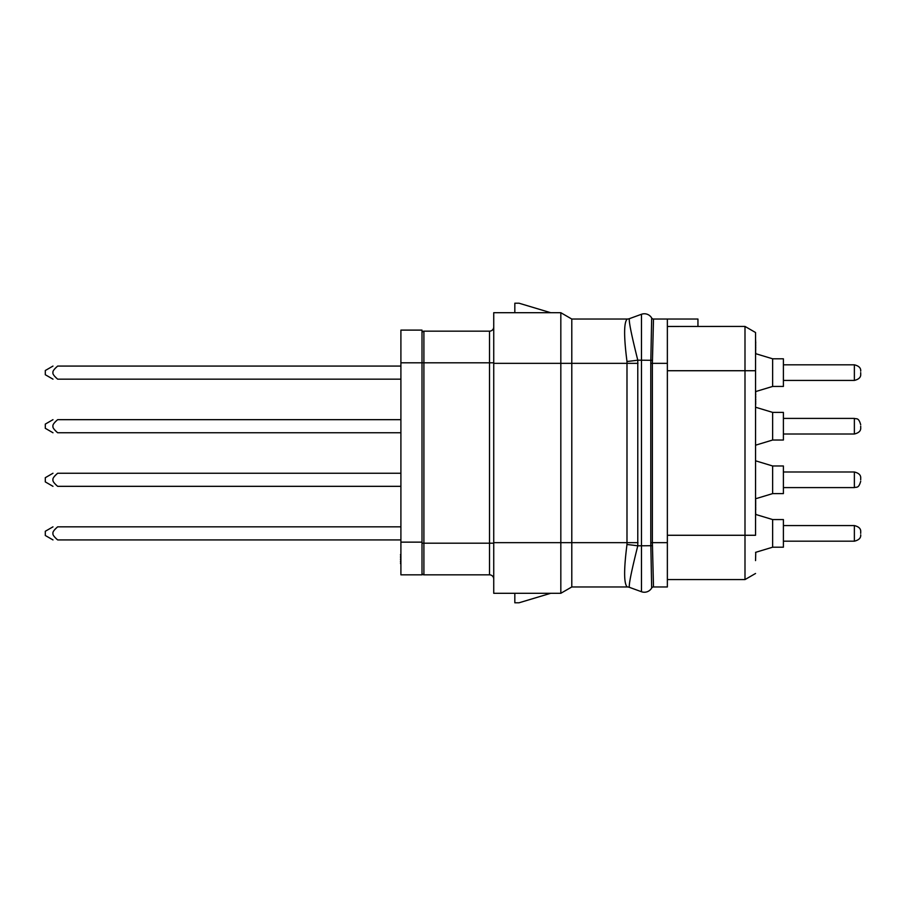 <?xml version="1.0" encoding="UTF-8"?>
<svg xmlns="http://www.w3.org/2000/svg" width="906" height="906" viewBox="0 0 906 906"><rect width="100%" height="100%" fill="white"/><g stroke="black" fill="none" stroke-linecap="round" stroke-linejoin="round"><path stroke-width="1.36" d="M667.36 542.66L652.377 542.66L653.498 586.963L667.36 586.963L667.36 319.037L653.498 319.037A2.106 2.106 0 0 1 651.674 317.983L650.78 363.34L652.377 363.34L653.498 319.037A2.106 2.106 0 0 1 651.674 317.983A8.437 8.437 0 0 0 641.482 314.269A8.437 8.437 0 0 1 651.686 318.006A2.106 2.106 -29.8 0 0 653.52 319.059M667.36 579.58L744.992 579.58L744.992 326.42L755.547 332.513L755.547 370.724L755.547 332.513L744.992 326.42L667.36 326.466M667.36 535.276L755.547 535.276L755.547 370.724L667.36 370.724M744.992 579.58L755.547 573.487L744.992 579.58M667.36 319.037L697.948 319.037L697.948 326.466M653.498 586.963A2.106 2.106 0 0 0 651.674 588.017L650.78 542.66L650.78 363.34M653.52 586.941A2.106 2.106 29.8 0 0 651.686 587.994L651.674 588.017A8.437 8.437 0 0 1 641.482 591.731L641.482 314.269L629.432 318.652A6.331 6.331 0 0 1 627.269 319.037L571.788 319.037L560.825 312.706L493.736 312.706L493.736 593.294L560.825 593.294L560.825 363.34L493.736 363.34M629.432 587.348A6.331 6.331 -170 0 0 627.269 586.963L627.201 586.941A6.353 6.331 -96.6 0 1 629.376 587.326L641.482 591.731L629.376 587.326C628.685 584.778 631.493 570.939 637.779 545.831L637.779 360.169C631.493 335.061 628.696 321.222 629.376 318.674L629.432 318.652M652.467 360.316L637.779 360.169A31.495 3.126 -6 0 1 626.986 361.494C623.77 336.466 623.838 322.321 627.201 319.059A6.353 6.331 97.2 0 0 629.376 318.674L641.482 314.269M652.467 545.684L637.779 545.831A31.495 3.16 6 0 0 626.986 544.506L626.986 361.494M627.201 586.941C623.849 583.679 623.781 569.534 626.986 544.506M627.269 586.963L571.788 586.963L571.788 542.66L637.971 542.66M637.971 363.34L571.788 363.34L571.788 542.66L493.736 542.66M560.825 312.706L560.825 363.34L571.788 363.34L571.788 319.037M514.823 312.706L514.823 303.216L519.047 303.216L550.689 312.706M493.736 362.808L489.512 362.808L489.512 331.166A4.224 4.224 0 0 0 493.736 326.941A4.224 4.224 0 0 1 489.512 331.166L423.906 331.166A1.903 1.903 0 0 0 422.003 333.068M493.736 579.059A4.224 4.224 0 0 0 489.512 574.834L423.906 574.834L423.906 331.166M550.689 593.294L519.047 602.784L514.823 602.784L514.823 593.294M400.905 542.139L422.003 542.139L422.003 574.834L400.905 574.834L400.905 330.112L422.003 330.112L422.003 362.808L489.512 362.808L489.512 543.192L422.003 543.192M422.003 542.139L422.003 362.808L400.905 362.808M56.727 527.632L54.938 529.364M400.905 539.919L57.667 539.919L56.24 538.696L57.667 539.919C54.054 536.782 52.491 534.608 52.978 533.385C52.491 532.15 54.054 529.976 57.667 526.839C51.019 526.839 51.019 526.839 57.667 526.839L400.905 526.839M57.667 539.919C51.019 539.919 51.019 539.919 57.667 539.919L56.24 538.696M52.978 539.919L45.3 535.491L52.978 539.919L45.3 535.491L52.978 539.919L45.3 535.491L45.3 531.267L52.978 526.839M56.727 474.042L54.938 475.775M400.905 486.329L57.667 486.329L56.24 485.106L57.667 486.329C54.054 483.204 52.491 481.018 52.978 479.795C52.491 478.561 54.054 476.386 57.667 473.249C51.019 473.249 51.019 473.249 57.667 473.249L400.905 473.249M57.667 486.329C51.019 486.329 51.019 486.329 57.667 486.329L56.24 485.106M52.978 486.329L45.3 481.901L52.978 486.329L45.3 481.901L45.3 477.689L52.978 473.249L45.3 477.689M56.727 420.452L54.938 422.185M400.905 432.751L57.667 432.751L56.24 431.516L57.667 432.751C54.054 429.614 52.491 427.439 52.978 426.205C52.491 424.982 54.054 422.796 57.667 419.671C51.019 419.671 51.019 419.671 57.667 419.671L400.905 419.671M57.667 432.751C51.019 432.751 51.019 432.751 57.667 432.751L56.24 431.516M45.3 428.312L52.978 432.751L45.3 428.312L45.3 424.099L52.978 419.671M56.727 366.873L54.938 368.606M400.905 379.161L57.667 379.161L56.24 377.938L57.667 379.161C54.054 376.024 52.491 373.85 52.978 372.615C52.491 371.392 54.054 369.218 57.667 366.081C51.019 366.081 51.019 366.081 57.667 366.081L400.905 366.081M57.667 379.161C51.019 379.161 51.019 379.161 57.667 379.161L56.24 377.938M52.978 379.161L45.3 374.733L52.978 379.161L45.3 374.733L52.978 379.161L45.3 374.733L45.3 370.509L52.978 366.081M400.905 361.12L400.905 340.022M400.905 554.597L400.905 543.827M400.905 556.839L400.486 554.597M400.905 559.081L400.486 556.839M400.905 561.324L400.486 559.081M400.905 563.124L400.486 561.324M400.905 564.472L400.486 563.124M422.003 572.932A1.903 1.903 0 0 0 423.906 574.834A1.903 1.903 0 0 1 422.003 572.932M571.788 586.963L560.825 593.294M772.637 358.799L783.396 358.799L783.396 386.443L772.637 386.443L772.637 358.799L755.547 353.634M772.637 386.443L755.547 391.607M860.7 372.615L860.7 374.099L860.7 372.615M772.637 412.389L783.396 412.389L783.396 440.022L772.637 440.022L772.637 412.389L755.547 407.224M772.637 440.022L755.547 445.197M860.7 426.205L860.7 427.689L860.7 426.205M772.637 465.978L783.396 465.978L783.396 493.611L772.637 493.611L772.637 465.978L755.547 460.803M772.637 493.611L755.547 498.776M860.7 479.795L860.7 478.311L860.7 479.795M772.637 519.557L783.396 519.557L783.396 547.201L772.637 547.201L772.637 519.557L755.751 514.461M772.637 547.201L755.547 552.366M860.7 533.385L860.7 531.901L860.7 533.385M755.547 560.599L755.751 552.298M755.547 516.295L755.547 514.495M755.547 510.191L755.751 514.495M755.547 508.753L755.751 509.829M755.547 507.315L755.751 508.753M755.547 505.514L755.751 507.315M755.547 504.087L755.751 505.514M755.547 502.286L755.751 504.087M755.547 500.848L755.751 502.286M755.547 499.772L755.751 500.848M755.547 403.045L755.751 404.121M755.547 401.607L755.751 403.045M755.547 399.806L755.751 401.607M755.547 397.292L755.751 399.806M755.547 394.778L755.751 397.292M755.547 392.264L755.751 394.778M755.751 391.539L755.751 392.264M755.547 350.124L755.751 353.351M755.547 348.323L755.751 350.124M755.547 347.247L755.751 348.323M755.547 345.809L755.751 347.247M755.547 344.733L755.751 345.809M755.547 343.657L755.751 344.733M755.547 339.07L755.751 343.295M667.36 363.34L652.377 363.34L652.377 542.66L650.78 542.66M493.736 543.192L489.512 543.192L489.512 574.834M783.396 380.429L854.369 380.429L854.369 364.812C858.888 365.922 860.994 368.029 860.7 371.143M783.396 434.008L854.369 434.008L854.369 418.402C856.329 419.285 858.571 417.054 860.7 424.733M783.396 487.598L854.369 487.598L854.369 471.992C858.888 473.091 860.994 475.208 860.7 478.311M783.396 541.188L854.369 541.188L854.369 525.571C858.888 526.68 860.994 528.787 860.7 531.901M783.396 364.812L854.369 364.812M854.369 380.429C858.888 379.32 860.994 377.213 860.7 374.099M783.396 418.402L854.369 418.402M854.369 434.008C858.888 432.909 860.994 430.792 860.7 427.689M783.396 471.992L854.369 471.992M854.369 487.598C856.329 486.715 858.571 488.946 860.7 481.267M783.396 525.571L854.369 525.571M854.369 541.188C858.888 540.078 860.994 537.971 860.7 534.857"/></g></svg>
